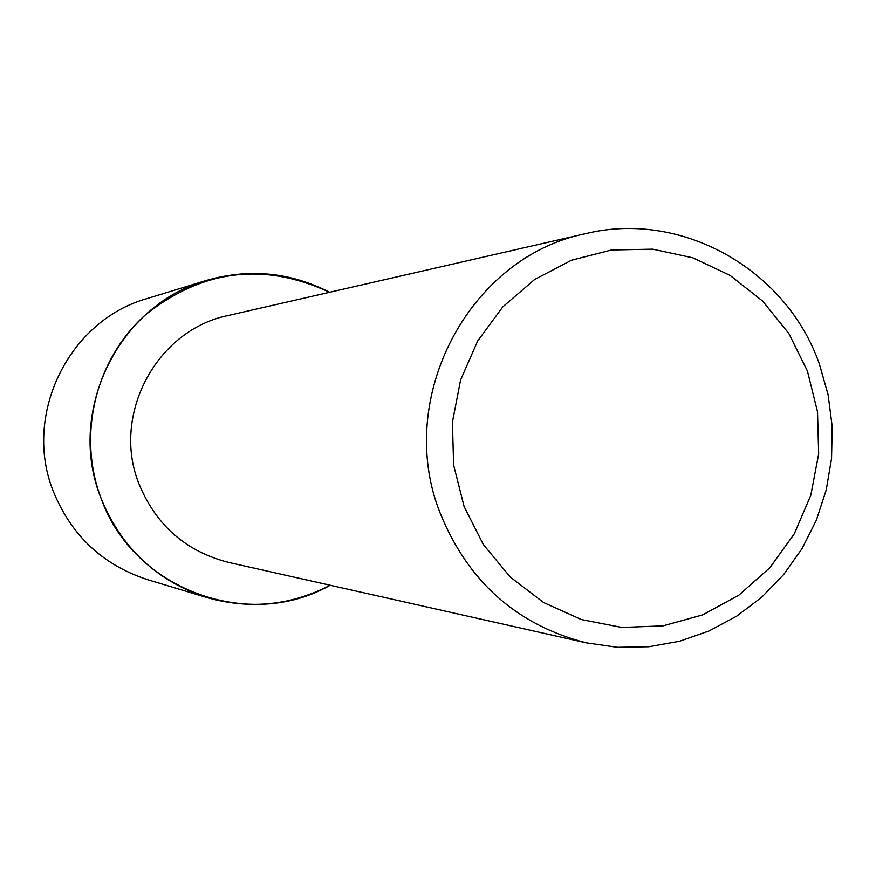 <?xml version="1.0" encoding="UTF-8"?>
<svg xmlns="http://www.w3.org/2000/svg" width="876" height="876" viewBox="0 0 876 876"><rect width="100%" height="100%" fill="white"/><g stroke="black" fill="none" stroke-linecap="round" stroke-linejoin="round"><path stroke-width="1.31" d="M586.493 642.885L228.691 562.425C186.106 551.541 156.256 525.512 139.174 484.351C110.913 415.432 156.333 329.902 228.209 315.513L585.683 233.64C681.78 210.065 786.538 269.534 819.421 364.142L828.116 394.835L832.2 426.513L831.565 458.466L826.232 489.947L816.312 520.245L802.044 548.639L783.724 574.481L761.781 597.158L736.716 616.146L709.1 630.961L679.557 641.254L648.788 646.751L617.525 647.309L586.493 642.885C517.125 625.157 468.43 582.091 440.398 513.697C394.069 399.095 468.715 256.854 585.683 233.64M330.175 585.245C248.401 631.946 133.262 589.307 101.134 498.477C77.022 435.339 95.385 359.543 145.394 314.878C202.575 269.436 263.972 261.902 329.595 292.288C290.197 272.118 249.134 268.166 206.407 280.44C118.172 305.001 65.941 412.257 101.134 498.477C121.479 548.102 156.782 581.138 207.043 597.596C249.802 609.696 290.854 605.579 330.175 585.245M807.42 371.03L817.516 411.829L818.666 453.91L810.815 495.225L794.313 533.758L769.96 567.615L738.917 595.122L702.694 614.875L663.044 625.858L621.938 627.468L581.423 619.573L543.558 602.502L510.292 577.065L483.333 544.522L464.105 506.525L453.615 465.014L452.421 422.112L460.59 380.031L477.683 340.961L502.791 306.874L534.612 279.51L571.491 260.227L611.514 249.967L652.675 249.167L692.883 257.829L730.146 275.447L762.657 301.103L788.838 333.504L807.42 371.03M207.043 597.596L147.584 579.66C102.908 565.042 71.558 535.762 53.502 491.797C22.272 415.432 68.591 320.452 147.026 298.596L206.407 280.44"/></g></svg>
